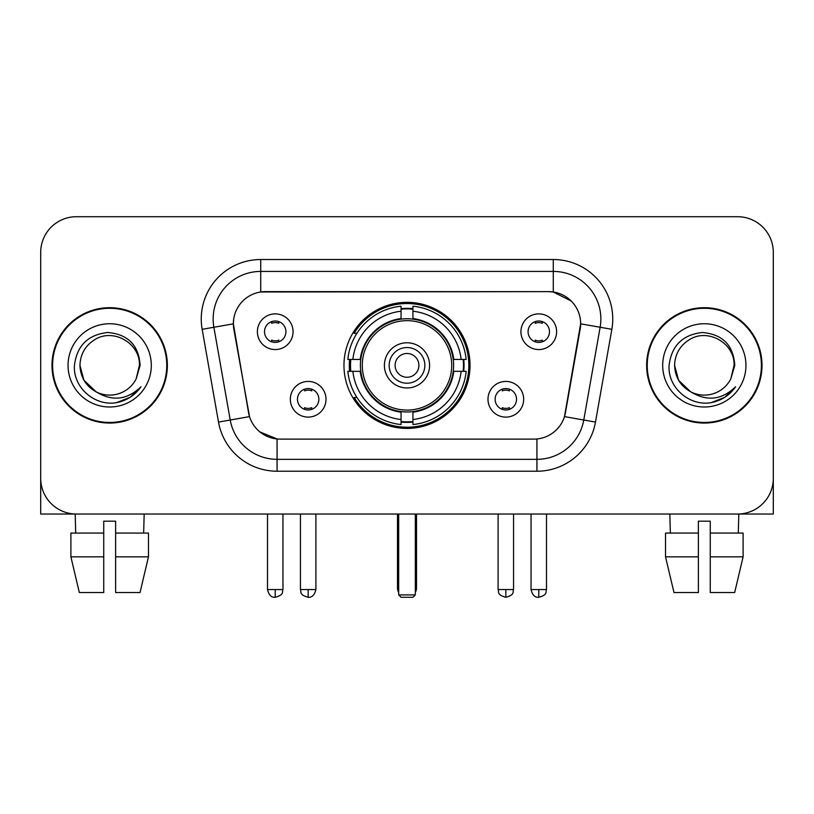 <?xml version="1.0" encoding="UTF-8"?>
<svg xmlns="http://www.w3.org/2000/svg" width="814" height="814" viewBox="0 0 814 814"><rect width="100%" height="100%" fill="white"/><g stroke="black" fill="none" stroke-linecap="round" stroke-linejoin="round"><path stroke-width="1.22" d="M343.966 365.374A63.034 63.034 0 0 0 407 428.408A63.034 63.034 0 0 0 470.034 365.374A63.034 63.034 0 0 0 407 302.34A63.034 63.034 0 0 0 343.966 365.374M523.667 399.267A17.837 17.837 0 0 1 505.83 417.114A17.837 17.837 0 0 1 487.993 399.267A17.837 17.837 0 0 1 505.83 381.43A17.837 17.837 0 0 1 523.667 399.267M495.126 399.267A10.704 10.704 0 0 0 505.83 409.971A10.704 10.704 0 0 0 516.534 399.267A10.704 10.704 0 0 0 505.83 388.563A10.704 10.704 0 0 0 495.126 399.267M326.007 399.267A17.837 17.837 0 0 1 308.17 417.114A17.837 17.837 0 0 1 290.333 399.267A17.837 17.837 0 0 1 308.17 381.43A17.837 17.837 0 0 1 326.007 399.267M297.466 399.267A10.704 10.704 0 0 0 308.17 409.971A10.704 10.704 0 0 0 318.874 399.267A10.704 10.704 0 0 0 308.17 388.563A10.704 10.704 0 0 0 297.466 399.267M556.613 331.715A17.837 17.837 0 0 1 538.776 349.562A17.837 17.837 0 0 1 520.929 331.715A17.837 17.837 0 0 1 538.776 313.878A17.837 17.837 0 0 1 556.613 331.715M528.072 331.715A10.704 10.704 0 0 0 538.776 342.419A10.704 10.704 0 0 0 549.481 331.715A10.704 10.704 0 0 0 538.776 321.011A10.704 10.704 0 0 0 528.072 331.715M293.071 331.715A17.837 17.837 0 0 1 275.224 349.562A17.837 17.837 0 0 1 257.387 331.715A17.837 17.837 0 0 1 275.224 313.878A17.837 17.837 0 0 1 293.071 331.715M264.519 331.715A10.704 10.704 0 0 0 275.224 342.419A10.704 10.704 0 0 0 285.928 331.715A10.704 10.704 0 0 0 275.224 321.011A10.704 10.704 0 0 0 264.519 331.715M218.518 422.079L202.157 329.314A59.463 59.463 0 0 1 260.714 259.524L553.286 259.524A59.463 59.463 0 0 1 611.843 329.314L595.482 422.079A59.463 59.463 0 0 1 536.925 471.225L277.075 471.225A59.463 59.463 0 0 1 218.518 422.079L249.522 416.615L233.852 329.324A32.112 32.112 0 0 1 265.476 291.636L548.524 291.636A32.112 32.112 0 0 1 580.148 329.324L565.465 412.576A32.112 32.112 0 0 1 533.842 439.112L280.158 439.112A32.112 32.112 0 0 1 248.535 412.576L233.364 323.819L213.868 327.259A47.568 47.568 0 0 1 260.714 271.418L553.286 271.418A47.568 47.568 0 0 1 600.132 327.259L583.77 420.014A47.568 47.568 0 0 1 536.925 459.33L277.075 459.33A47.568 47.568 0 0 1 230.23 420.014L213.868 327.259A47.568 47.568 0 0 1 213.146 318.996M349.623 371.326A57.682 57.682 0 0 1 349.623 359.432M51.994 365.374A57.682 57.682 0 0 0 109.676 423.056A57.682 57.682 0 0 0 167.358 365.374A57.682 57.682 0 0 0 109.676 307.692A57.682 57.682 0 0 0 51.994 365.374M646.642 365.374A57.682 57.682 0 0 0 704.324 423.056A57.682 57.682 0 0 0 762.006 365.374A57.682 57.682 0 0 0 704.324 307.692A57.682 57.682 0 0 0 646.642 365.374M260.714 259.524L260.714 291.992L548.524 291.636L553.286 291.992L571.225 301.038M233.364 323.748L233.72 318.996M533.842 439.112L280.158 439.112M277.075 471.225L277.075 438.96L259.931 431.949M600.132 327.259L580.636 323.819L564.478 416.615L583.77 420.014L600.132 327.259L611.843 329.314M565.465 412.576L565.272 413.583M248.728 413.583L248.535 412.576M773.3 252.391A35.674 35.674 0 0 0 737.626 216.717L76.374 216.717A35.674 35.674 0 0 0 40.7 252.391L40.7 478.357A35.674 35.674 0 0 0 76.374 514.031L737.626 514.031A35.674 35.674 0 0 0 773.3 478.357L773.3 252.391L773.3 514.031L635.347 514.031M40.7 252.391L40.7 514.031L178.653 514.031M737.626 216.717L76.374 216.717M76.374 514.031L737.626 514.031M166.768 365.374A57.082 57.082 0 0 0 109.676 308.292A57.082 57.082 0 0 0 52.595 365.374A57.082 57.082 0 0 0 109.676 422.456A57.082 57.082 0 0 0 166.768 365.374M96.113 391.829L83.934 380.24L79.945 365.374C80.352 354.161 85.307 345.584 94.811 339.621C113.339 327.757 140.425 343.396 139.408 365.374L136.152 378.907L140.13 365.374C138.777 345.207 127.991 334.249 107.763 332.499C88.024 334.656 76.913 345.614 74.44 365.374C72.894 387.444 94.668 406.339 116.27 402.706C126.658 400.702 134.89 395.401 140.964 386.772C127.249 399.959 112.373 401.678 96.337 391.941A29.731 29.731 0 0 0 136.152 378.907L139.408 365.781M96.337 391.941C85.938 386.212 80.474 377.35 79.945 365.374M68.05 365.374A41.626 41.626 0 0 0 109.676 407A41.626 41.626 0 0 0 151.302 365.374A41.626 41.626 0 0 0 109.676 323.748A41.626 41.626 0 0 0 68.05 365.374M140.883 386.904L130.342 397.151M130.098 397.313L116.443 402.676M70.889 533.068L70.889 556.847L79.334 592.531L70.889 556.847L70.889 533.068L103.734 533.068L103.734 521.174L115.629 521.174L115.629 533.068L148.474 533.068L148.474 556.847L140.018 592.531L148.474 556.847L115.629 556.847L115.629 533.068M144.17 514.031L143.651 533.068M103.734 533.068L103.734 592.531L79.334 592.531M70.889 556.847L103.734 556.847M140.018 592.531L115.629 592.531L115.629 556.847M75.193 514.031L75.702 533.068M761.405 365.374A57.082 57.082 0 0 0 704.324 308.292A57.082 57.082 0 0 0 647.232 365.374A57.082 57.082 0 0 0 704.324 422.456A57.082 57.082 0 0 0 761.405 365.374M690.567 391.738L678.571 380.24L674.592 365.374C674.989 354.161 679.944 345.584 689.458 339.621C707.987 327.757 735.062 343.396 734.055 365.374L730.799 378.907L734.767 365.374C733.414 345.207 722.629 334.249 702.411 332.499C682.661 334.656 671.56 345.614 669.088 365.374C667.541 387.444 689.316 406.339 710.907 402.706C721.296 400.702 729.527 395.401 735.612 386.772C721.886 399.959 707.01 401.678 690.974 391.941L690.944 391.931M734.055 365.781L730.799 378.907A29.731 29.731 0 0 1 690.974 391.941C680.585 386.212 675.121 377.35 674.592 365.374M662.698 365.374A41.626 41.626 0 0 0 704.324 407A41.626 41.626 0 0 0 745.95 365.374A41.626 41.626 0 0 0 704.324 323.748A41.626 41.626 0 0 0 662.698 365.374M735.52 386.904L724.989 397.151M724.735 397.313L711.09 402.676M453.235 371.326A46.622 46.622 0 0 0 412.942 319.139L412.942 318.569L412.942 319.139A46.622 46.622 0 0 0 360.765 371.326A46.622 46.622 0 0 0 453.235 371.326L453.805 371.326L453.235 371.326A46.622 46.622 0 0 1 412.942 411.609L412.942 419.515A54.467 54.467 0 0 0 461.141 371.326L466.168 371.326A59.463 59.463 0 0 1 412.942 424.542L412.942 419.515M350.824 371.326A56.492 56.492 0 0 1 350.824 359.432M412.942 309.198A56.492 56.492 0 0 0 401.058 309.198M463.176 359.432A56.492 56.492 0 0 1 463.176 371.326M461.141 359.432L466.168 359.432A59.463 59.463 0 0 0 412.942 306.206L412.942 318.569A47.181 47.181 0 0 1 453.805 359.432L461.141 359.432A54.467 54.467 0 0 0 412.942 311.233M352.859 371.326L347.832 371.326A59.463 59.463 0 0 0 401.058 424.542L401.058 412.179A47.181 47.181 0 0 1 360.195 371.326L352.859 371.326A54.467 54.467 0 0 0 401.058 419.515M461.141 371.326L453.805 371.326A47.181 47.181 0 0 1 412.942 412.179L412.942 411.609M453.235 359.432L453.805 359.432L453.235 359.432M360.765 371.326L360.195 371.326L360.765 371.326A46.622 46.622 0 0 0 401.058 411.609M412.942 421.55A56.492 56.492 0 0 1 401.058 421.55M401.058 311.233L401.058 306.206A59.463 59.463 0 0 0 347.832 359.432L360.195 359.432A47.181 47.181 0 0 1 401.058 318.569L401.058 311.233A54.467 54.467 0 0 0 352.859 359.432M401.058 319.139L401.058 318.569L401.058 319.139M451.719 365.374A44.719 44.719 0 0 1 407 410.093A44.719 44.719 0 0 1 362.281 365.374A44.719 44.719 0 0 1 407 320.655A44.719 44.719 0 0 1 451.719 365.374M429.599 365.374A22.599 22.599 0 0 0 407 342.775A22.599 22.599 0 0 0 384.401 365.374A22.599 22.599 0 0 0 407 387.973A22.599 22.599 0 0 0 429.599 365.374M424.837 365.374A17.837 17.837 0 0 0 407 347.537A17.837 17.837 0 0 0 389.163 365.374A17.837 17.837 0 0 0 407 383.211A17.837 17.837 0 0 0 424.837 365.374M418.895 365.374A11.895 11.895 0 0 1 407 377.269A11.895 11.895 0 0 1 395.105 365.374A11.895 11.895 0 0 1 407 353.479A11.895 11.895 0 0 1 418.895 365.374A11.895 11.895 0 0 1 407 377.269A11.895 11.895 0 0 1 395.105 365.374A11.895 11.895 0 0 1 407 353.479A11.895 11.895 0 0 1 418.895 365.374M356.949 333.262L354.151 333.262A61.844 61.844 0 0 1 468.844 365.374A61.844 61.844 0 0 1 354.151 397.486L356.949 397.486M398.677 514.031L398.677 594.912L415.323 594.912L415.323 514.031M398.677 594.912L401.058 597.283L412.942 597.283L415.323 594.912M271.662 341.809L271.662 340.12A9.127 9.127 0 0 0 278.795 340.12L278.795 341.809M278.795 321.632L278.795 323.321A9.127 9.127 0 0 0 271.662 323.321L271.662 321.632M535.205 341.809L535.205 340.12A9.127 9.127 0 0 0 542.338 340.12L542.338 341.809M542.338 321.632L542.338 323.321A9.127 9.127 0 0 0 535.205 323.321L535.205 321.632M304.599 409.361L304.599 407.672A9.127 9.127 0 0 0 311.742 407.672L311.742 409.361M311.742 389.173L311.742 390.873A9.127 9.127 0 0 0 304.599 390.873L304.599 389.173M502.258 409.361L502.258 407.672A9.127 9.127 0 0 0 509.401 407.672L509.401 409.361M509.401 389.173L509.401 390.873A9.127 9.127 0 0 0 502.258 390.873L502.258 389.173M665.526 533.068L665.526 556.847L673.982 592.531L665.526 556.847L665.526 533.068L698.371 533.068L698.371 521.174L710.266 521.174L710.266 533.068L743.111 533.068L743.111 556.847L734.666 592.531L743.111 556.847L710.266 556.847L710.266 533.068M738.807 514.031L738.298 533.068M698.371 533.068L698.371 592.531L673.982 592.531M665.526 556.847L698.371 556.847M734.666 592.531L710.266 592.531L710.266 556.847M669.83 514.031L670.349 533.068M553.286 259.524L553.286 291.992M536.925 438.96L536.925 471.225M202.157 329.314L213.868 327.259M583.77 420.014L595.482 422.079M397.486 514.031L397.486 587.769L398.677 587.769M407 377.269A11.895 11.895 0 0 1 395.105 365.374A11.895 11.895 0 0 1 407 353.479M415.323 587.769L416.514 587.769L416.514 514.031M401.058 422.09A57.021 57.021 0 0 0 412.942 422.09M463.715 371.326A57.021 57.021 0 0 0 463.715 359.432M412.942 308.659A57.021 57.021 0 0 0 401.058 308.659M275.224 589.56L267.501 589.56C268.844 595.065 271.418 597.649 275.224 597.283L275.224 589.56L282.957 589.56L282.957 514.031M538.776 589.56L531.043 589.56C532.397 595.065 534.971 597.649 538.776 597.283L538.776 589.56L546.499 589.56L546.499 514.031M308.17 589.56L300.437 589.56C301.536 591.951 298.789 594.678 308.17 597.283L308.17 589.56L315.903 589.56L315.903 514.031M505.83 589.56L498.097 589.56C499.196 591.951 496.448 594.678 505.83 597.283L505.83 589.56L513.563 589.56L513.563 514.031M397.486 587.769A9.514 9.514 0 0 0 398.677 592.378M415.323 592.378A9.514 9.514 0 0 0 416.514 587.769M267.501 589.56L267.501 514.031M282.957 589.56C281.868 591.951 284.605 594.678 275.224 597.283M531.043 589.56L531.043 514.031M546.499 589.56C545.411 591.951 548.158 594.678 538.776 597.283M300.437 589.56L300.437 514.031M315.903 589.56C314.55 595.065 311.976 597.649 308.17 597.283M498.097 589.56L498.097 514.031M513.563 589.56C512.464 591.951 515.211 594.678 505.83 597.283"/></g></svg>
